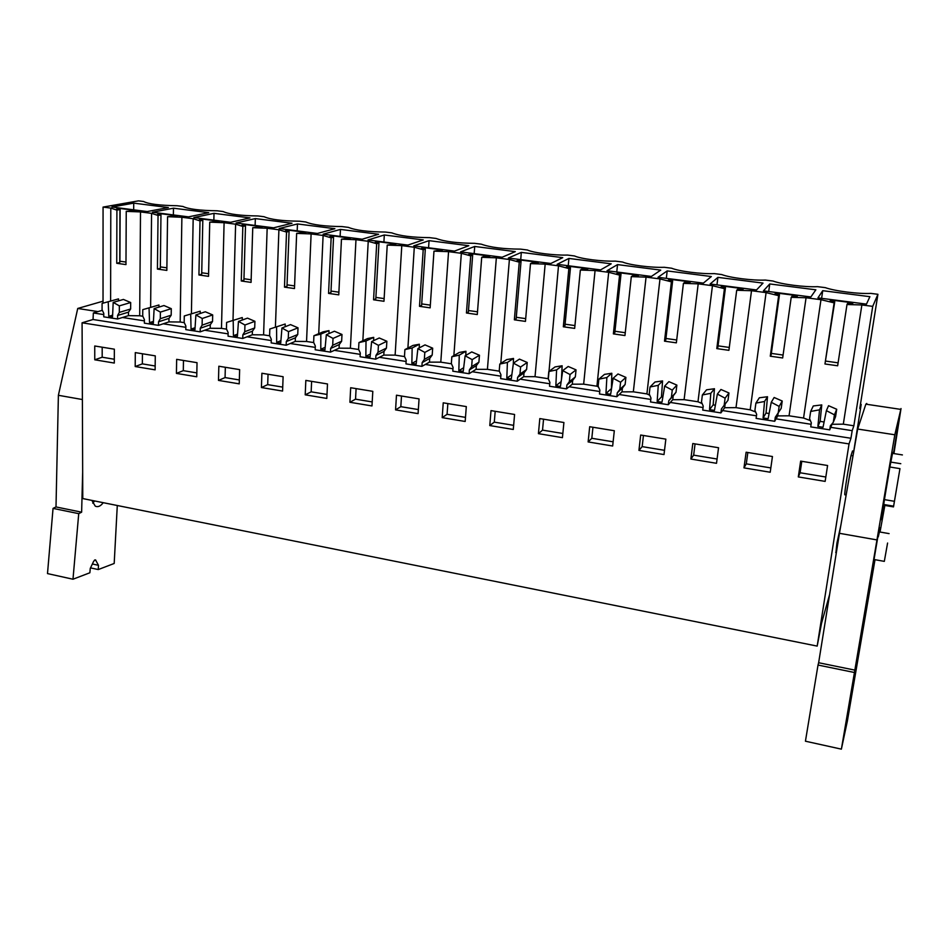 <?xml version="1.0" encoding="UTF-8"?>
<svg xmlns="http://www.w3.org/2000/svg" width="950" height="950" viewBox="0 0 950 950"><rect width="100%" height="100%" fill="white"/><g stroke="black" fill="none" stroke-linecap="round" stroke-linejoin="round"><path stroke-width="1.43" d="M102.351 310.317L93.349 312.966L93.041 319.509L82.08 322.798L82.769 498.572L817.178 646.095L821.584 623.105L829.599 594.581M824.089 421.99L820.123 421.361L821.774 404.914L819.529 409.83L810.659 411.457L809.578 418.701L811.336 422.857L810.73 426.883L829.742 429.851L831.986 424.294L843.315 424.163L861.876 304.962L872.729 306.363L877.919 294.298L870.841 293.396C858.705 294.12 834.836 291.08 825.324 287.648L817.511 286.663C805.161 287.327 781.814 284.359 772.979 281.034L765.332 280.072C752.78 280.689 729.956 277.78 721.762 274.562L714.281 273.612C701.539 274.194 679.203 271.344 671.626 268.221L664.299 267.294C651.379 267.829 629.518 265.05 622.547 262.022L615.374 261.119C602.288 261.606 580.878 258.875 574.489 255.954L567.459 255.063C554.218 255.502 533.259 252.831 527.404 250.004L520.529 249.126C503.405 249.054 490.331 247.404 481.294 244.174L474.549 243.319C457.366 243.212 444.553 241.597 436.098 238.462L429.495 237.631C412.253 237.488 399.701 235.909 391.816 232.869L385.332 232.049C368.054 231.883 355.739 230.328 348.401 227.382L342.048 226.575C324.722 226.385 312.645 224.865 305.841 222.003L299.606 221.219C282.233 221.006 270.406 219.509 264.1 216.731L257.984 215.959C240.576 215.721 228.974 214.249 223.155 211.553L217.158 210.793C199.726 210.544 188.338 209.095 182.994 206.482L177.116 205.734C159.648 205.461 148.473 204.048 143.581 201.495L138.474 200.854L103.063 207.088L103.028 303.169M82.08 322.798L849.039 443.923L817.178 646.095M94.763 359.801L94.739 345.99L114.344 349.184L114.297 363.054L94.763 359.801L102.184 357.224L114.309 359.242M538.424 433.651L562.436 437.653L563.908 422.512L539.814 418.582L538.424 433.651L542.533 430.124L543.543 419.188M489.784 425.564L513.285 429.471L514.579 414.461L491.008 410.614L489.784 425.564L494.297 422.144L513.641 425.339M638.934 450.383L664.014 454.563L665.843 439.137L640.68 435.029L638.934 450.383L642.176 446.619L643.447 435.48M588.133 441.928L612.667 446.013L614.318 430.73L589.689 426.716L588.133 441.928L591.814 438.282L613.118 441.809M218.488 380.404L218.844 366.225L239.638 369.621L239.234 383.848L218.488 380.404L225.067 377.577L239.341 379.941M261.416 387.541L261.891 373.255L283.112 376.711L282.577 391.067L261.416 387.541L267.686 384.631L282.72 387.113M135.197 366.534L135.292 352.604L155.277 355.858L155.123 369.847L135.197 366.534L142.346 363.874L155.159 365.999M176.427 373.397L176.652 359.349L197.03 362.674L196.757 376.782L176.427 373.397L183.303 370.654L196.828 372.899M395.568 409.878L396.471 395.2L419.057 398.881L418.083 413.618L395.568 409.878L400.829 406.671L418.356 409.569M442.178 417.632L443.234 402.824L466.308 406.588L465.179 421.468L442.178 417.632L447.07 414.319L465.488 417.371M305.211 394.832L305.829 380.416L327.489 383.954L326.812 398.43L305.211 394.832L311.161 391.827L327.002 394.44M349.921 402.277L350.681 387.731L372.804 391.341L371.973 405.947L349.921 402.277L355.537 399.166L372.198 401.933M743.981 467.875L770.212 472.245L772.445 456.522L746.118 452.224L743.981 467.875L746.284 463.849L747.84 452.509M690.876 459.028L716.514 463.303L718.544 447.735L692.799 443.531L690.876 459.028L693.654 455.145L717.072 459.016M798.309 476.924L800.648 461.118L827.592 465.512L825.146 481.389L798.309 476.924L800.102 472.767L825.823 477.019M849.039 443.923L850.951 438.271L93.041 319.509M830.763 427.334L852.186 430.659L850.951 438.271M769.108 413.523L766.044 413.024L767.505 396.732L764.548 401.482L755.903 403.109L754.918 410.281L756.663 414.402L756.117 418.392L774.701 421.277L776.067 418.855L811.122 424.282M715.362 405.234L713.177 404.866L714.447 388.728L710.802 393.324L702.371 394.951L701.492 402.052L703.226 406.125L702.727 410.079L720.896 412.906L722.606 410.554L756.473 415.815M662.827 397.124L661.461 396.886L662.566 380.914L658.255 385.344L650.038 386.971L649.242 394.012L650.976 398.038L650.524 401.957L668.301 404.712L670.32 402.444L703.059 407.526M611.432 389.191L611.8 373.255L606.86 377.542L598.856 379.169L598.132 386.139L599.878 390.129L599.474 394.001L616.847 396.708L619.174 394.511L650.821 399.428M561.45 379.43L562.139 365.774L556.593 369.906L548.791 371.533L548.15 378.444L549.884 382.387L549.516 386.234L566.521 388.871L569.133 386.757L599.735 391.507M513.297 363.874L513.523 358.447L507.407 362.437L499.795 364.064L499.225 370.904L500.959 374.811L500.638 378.622L517.275 381.211L520.173 379.157L549.753 383.753M465.809 355.407L465.939 351.274L459.266 355.134L451.844 356.761L451.345 363.529L453.079 367.401L452.794 371.177L469.086 373.706L472.245 371.723L500.84 376.164M419.259 347.914L419.342 344.244L412.146 347.973L404.902 349.6L404.474 356.321L406.196 360.145L405.959 363.886L421.907 366.367L425.327 364.456L452.972 368.742M373.659 340.646L373.706 337.369L366.011 340.967L358.934 342.594L358.577 349.244L360.299 353.044L360.098 356.749L375.713 359.171L379.371 357.319L406.113 361.475M328.985 333.593L328.997 330.624L320.827 334.115L313.916 335.73L313.631 342.332L315.341 346.085L315.174 349.754L330.469 352.129L334.364 350.348L360.228 354.35M285.202 326.717L285.19 324.021L269.824 329.009L269.598 335.552L271.296 339.269L271.178 342.902L286.164 345.242L290.272 343.508L315.281 347.379M242.297 320.019L242.274 317.549L226.611 322.418L226.444 328.902L228.143 332.583L228.059 336.193L242.737 338.473L247.071 336.799L271.249 340.551M200.236 313.476L200.201 311.208L184.276 315.97L184.169 322.394L185.856 326.04L185.796 329.614L200.189 331.859L204.725 330.232L228.119 333.866M159.006 307.088L158.947 304.997L142.773 309.641L142.714 316.006L144.4 319.616L144.376 323.166L158.484 325.363L163.21 323.796L185.832 327.311M118.56 300.829L118.501 298.894L102.077 303.43L102.077 309.747L103.764 313.334L103.764 316.849L117.598 318.998L122.502 317.49L144.4 320.874M93.349 312.966L103.764 314.581M103.063 207.088L110.794 208.086L110.616 300.996M116.909 210.14L119.949 209.582L116.47 209.143L120.127 208.477L136.361 210.567L126.243 211.351L125.97 264.599L116.743 263.293L116.909 210.14L110.794 208.086M122.502 317.49L128.452 315.649L139.686 315.768L140.505 211.921L126.243 211.351M140.505 211.921L151.572 213.346L150.623 307.23M158.044 215.46L160.966 214.878L157.427 214.427L160.942 213.726L177.496 215.864L167.568 216.695L166.844 270.406L157.427 269.076L158.044 215.46L151.572 213.346M163.21 323.796L168.934 321.896L180.179 322.014L181.889 217.265L167.568 216.695M181.889 217.265L193.171 218.714L191.413 313.607M200.011 220.887L202.813 220.281L199.191 219.818L202.576 219.094L219.462 221.267L209.724 222.146L208.537 276.343L198.93 274.978L200.011 220.887L193.171 218.714M204.725 330.232L210.199 328.272L221.481 328.367L224.093 222.704L209.724 222.146M224.093 222.704L235.612 224.188L233.011 320.138M242.832 226.421L245.504 225.791L241.811 225.316L245.041 224.556L262.271 226.777L252.748 227.703L251.073 282.387L241.276 280.986L242.832 226.421L235.612 224.188M247.071 336.799L252.308 334.78L263.589 334.863L267.164 228.261L252.748 227.703M267.164 228.261L278.908 229.769L275.429 326.824M286.532 232.073L289.073 231.408L285.309 230.921L288.373 230.138L305.959 232.406L296.649 233.379L294.476 288.551L284.478 287.137L286.532 232.073L278.908 229.769M290.272 343.508L295.248 341.406L306.553 341.478L311.113 233.926L296.649 233.379M311.113 233.926L323.107 235.469L318.713 333.699M331.146 237.833L333.545 237.156L329.697 236.657L332.607 235.838L350.55 238.141L341.466 239.174L338.77 294.856L328.558 293.408L331.146 237.833L323.107 235.469M334.364 350.348L339.079 348.175L350.396 348.234L355.977 239.709L341.466 239.174M355.977 239.709L368.232 241.288L362.853 340.765M376.687 243.723L378.955 243.01L375.024 242.499L377.744 241.644L396.067 244.007L387.232 245.088L383.978 301.281L373.564 299.796L376.687 243.723L368.232 241.288M379.371 357.319L383.8 355.086L395.129 355.122L401.791 245.623L387.232 245.088M401.791 245.623L414.295 247.237L407.906 348.044M423.201 249.743L425.315 248.995L421.301 248.473L423.843 247.582L442.558 249.993L433.972 251.132L430.148 307.848L419.508 306.327L423.201 249.743L414.295 247.237M425.327 364.456L429.459 362.128L440.788 362.152L448.566 251.655L433.972 251.132M448.566 251.655L461.344 253.306L453.874 355.585M470.713 255.882L472.661 255.099L468.564 254.576L470.915 253.65L490.034 256.108L487.754 257.046L483.633 256.524L481.709 257.308L477.292 314.545L466.438 313.001L470.713 255.882L461.344 253.306M472.245 371.723L476.069 369.336L487.421 369.336L496.351 257.818L481.709 257.308M496.351 257.818L509.402 259.504L500.793 363.411M519.258 262.152L521.039 261.345L516.847 260.811L519.009 259.837L538.531 262.354L536.453 263.34L532.237 262.794L530.492 263.613L525.457 321.397L514.354 319.817L519.258 262.152L509.402 259.504M520.173 379.157L523.676 376.687L535.028 376.675L545.169 264.112L530.492 263.613M545.169 264.112L558.505 265.834L548.328 378.86M568.86 268.565L570.463 267.722L566.188 267.176L568.136 266.166L588.086 268.731L586.221 269.764L581.923 269.206L580.343 270.049L574.667 328.391L563.326 326.776L568.86 268.565L558.505 265.834M569.133 386.757L572.304 384.192L583.656 384.156L595.068 270.548L580.343 270.049M595.068 270.548L608.689 272.306L596.933 386.211L598.536 387.042M619.566 275.12L620.991 274.241L616.621 273.683L618.343 272.626L638.744 275.251L637.094 276.319L632.7 275.749L631.311 276.64L624.957 335.54L613.367 333.889L619.566 275.12L608.689 272.306M619.174 394.511L621.989 391.863L633.341 391.816L646.059 277.127L631.311 276.64M646.059 277.127L659.989 278.92L646.914 393.906L649.776 395.247M671.401 281.829L672.636 280.915L668.171 280.333L669.667 279.241L690.519 281.924L689.106 283.041L684.606 282.459L683.418 283.373L676.352 342.843L664.501 341.169L671.401 281.829L659.989 278.92M670.32 402.444L672.754 399.701L684.107 399.641L698.203 283.848L683.418 283.373M698.203 283.848L712.453 285.689L697.977 401.767L702.133 403.56M724.422 288.681L725.456 287.731L720.884 287.137L722.143 285.998L743.47 288.741L742.306 289.904L737.699 289.311L736.701 290.272L728.911 350.324L716.799 348.603L724.422 288.681L712.453 285.689M722.606 410.554L724.66 407.716L736.001 407.633L751.521 290.724L736.701 290.272M751.521 290.724L766.092 292.612L750.179 409.818L755.654 412.015M778.644 295.688L779.475 294.702L774.796 294.096L775.818 292.909L797.62 295.711L796.706 296.923L792.003 296.317L791.219 297.314L782.669 357.96L770.272 356.202L778.644 295.688L766.092 292.612M776.067 418.855L777.717 415.91L789.058 415.803L806.063 297.766L791.219 297.314M806.063 297.766L820.978 299.689L834.136 302.86L834.741 301.827L829.956 301.209L830.716 299.974L853.029 302.848L852.376 304.107L847.554 303.478L846.996 304.522L861.876 304.962M111.91 207.017L147.226 211.565L168.328 207.539L133.724 203.134L111.91 207.017M617.536 264.611L607.038 270.726L651.391 276.438L660.737 270.109L617.536 264.611L616.764 271.985M769.749 283.955L763.432 290.854L810.861 296.958L815.86 289.809L769.749 283.955L768.716 291.531M334.887 228.701L317.419 233.463L279.158 228.546L297.469 223.951L334.887 228.701M468.789 245.717L454.504 251.109L413.796 245.86L429.056 240.659L468.789 245.717M323.119 234.199L362.164 239.222L378.622 234.258L340.456 229.413L323.119 234.199M384.311 234.982L367.983 239.97L407.847 245.1L423.249 239.922L384.311 234.982L383.907 242.024M236.087 223.001L273.576 227.822L292.006 223.25L255.336 218.595L236.087 223.001M193.871 217.562L230.612 222.3L249.969 217.906L214.011 213.346L193.871 217.562M208.751 212.669L188.504 216.873L152.487 212.242L173.482 208.192L208.751 212.669M474.715 246.466L460.572 251.881L502.146 257.236L515.28 251.619L474.715 246.466L474.169 253.638M667.185 270.916L658.018 277.293L703.368 283.124L711.324 276.533L667.185 270.916L666.33 278.362M710.137 284.002L756.509 289.964L763.016 283.1L717.903 277.364L710.137 284.002M817.938 297.873L866.471 304.119L869.891 296.673L822.736 290.688L817.938 297.873M568.919 258.436L557.151 264.314L600.566 269.895L611.218 263.815L568.919 258.436L568.231 265.739M508.345 258.032L550.822 263.494L562.744 257.652L521.324 252.391L508.345 258.032M860.462 404.332L861.187 404.439L859.797 408.464L877.919 294.298M861.187 404.439L853.765 451.179M872.729 306.363L853.86 425.79L852.186 430.659M835.917 552.615L836.903 543.281L840.881 525.172M844.859 494.617L844.788 494.606C844.419 492.373 848.576 466.272 851.022 455.537L852.506 450.977L853.824 451.179M102.184 347.201L102.184 357.224M562.839 433.485L542.533 430.124M495.188 411.303L494.297 422.144M664.525 450.324L642.176 446.619M592.954 427.251L591.814 438.282M225.328 367.282L225.067 377.577M268.043 374.253L267.686 384.631M142.429 353.768L142.346 363.874M183.469 360.466L183.303 370.654M401.494 396.019L400.829 406.671M447.854 403.584L447.07 414.319M311.612 381.366L311.161 391.827M356.096 388.609L355.537 399.166M770.83 467.923L746.284 463.849M695.068 443.899L693.654 455.145M801.8 461.308L800.102 472.767M843.315 424.163L853.86 425.79M789.058 415.803L803.557 418.036L810.386 420.613M736.001 407.633L750.179 409.818M684.107 399.641L697.977 401.767M633.341 391.816L646.914 393.906M583.656 384.156L596.933 386.211M535.028 376.675L548.031 378.67M487.421 369.336L499.344 371.177M440.788 362.152L451.464 363.803M395.129 355.122L404.593 356.582M350.396 348.234L358.696 349.505M306.553 341.478L313.749 342.582M263.589 334.863L269.705 335.801M221.481 328.367L226.563 329.151M180.179 322.014L184.276 322.644M139.686 315.768L142.833 316.255M102.077 303.43L118.501 298.894M108.217 301.827L108.799 316.326L112.539 316.908L113.192 302.385L123.417 299.44L130.673 302.527L130.637 308.988L128.476 312.158L128.452 315.649M116.743 263.293L119.748 262.556L119.949 209.582M119.748 261.226L125.982 262.046M120.127 208.477L119.926 261.191M142.773 309.641L158.947 304.997M149.055 308.026L149.53 322.656L153.342 323.249L154.126 308.596L163.97 305.544L171.285 308.667L171.19 315.186L168.981 318.381L168.934 321.896M157.427 269.076L160.324 268.316L160.966 214.878M160.942 213.726L160.93 214.878M160.348 266.902L166.879 267.829M184.276 315.97L200.201 311.208M190.701 314.355L191.057 329.104L194.952 329.709L195.878 314.937L205.319 311.778L212.681 314.925L212.539 321.504L210.283 324.734L210.199 328.272M198.93 274.978L201.709 274.182L202.813 220.281M202.576 219.094L202.552 220.246M201.744 272.769L208.596 273.743M226.611 322.418L242.274 317.549M233.201 320.803L233.439 335.683L237.405 336.3L238.474 321.397L247.499 318.131L254.921 321.314L254.707 327.94L252.415 331.194L252.308 334.78M241.276 280.986L243.924 280.167L245.504 225.791M245.041 224.556L245.005 225.72M243.972 278.742L251.156 279.763M269.824 329.009L285.19 324.021M276.569 327.394L276.676 342.404L280.725 343.033L281.948 327.999L290.534 324.615L298.015 327.821L297.742 334.519L295.391 337.796L295.248 341.406M284.478 287.137L286.995 286.283L289.073 231.408M288.373 230.138L288.325 231.313M287.054 284.846L294.571 285.902M313.916 335.73L323.107 331.835L328.997 330.624M320.827 334.115L320.803 349.256L324.947 349.897L326.325 334.733L334.436 331.229L341.988 334.471L341.644 341.216L339.257 344.541L339.079 348.175M328.558 293.408L330.944 292.517L333.545 237.156M332.607 235.838L332.548 237.025M331.016 291.068L338.901 292.184M358.934 342.594L367.591 338.556L373.706 337.369M366.011 340.967L365.857 356.262L370.084 356.915L371.628 341.608L379.264 337.986L386.864 341.252L386.46 348.068L384.014 351.417L383.8 355.086M373.564 299.796L375.808 298.882L378.955 243.01M377.744 241.644L377.684 242.844M375.891 297.421L384.133 298.585M404.902 349.6L413.001 345.42L419.342 344.244M412.146 347.973L411.861 363.399L416.171 364.076L417.881 348.626L425.018 344.886L432.678 348.175L432.202 355.051L429.709 358.423L429.459 362.128M419.508 306.327L421.61 305.389L425.315 248.995M423.843 247.582L423.771 248.793M421.705 303.905L430.338 305.128M451.844 356.761L459.361 352.438L465.939 351.274M459.266 355.134L458.826 370.702L463.232 371.379L465.132 355.799L471.734 351.928L479.453 355.253L478.907 362.188L476.366 365.596L476.069 369.336M466.438 313.001L468.374 312.016L472.661 255.099M470.915 253.65L470.832 254.861M468.492 310.531L477.506 311.802M499.795 364.064L506.706 359.599L513.523 358.447M507.407 362.437L506.813 378.147L511.314 378.848L513.404 363.126L519.448 359.112L527.226 362.473L526.609 369.467L524.008 372.911L523.676 376.687M514.354 319.817L516.147 318.796L521.039 261.345M519.009 259.837L518.902 261.072M516.266 317.288L525.694 318.63M548.791 371.533L555.061 366.914L562.139 365.774M556.593 369.906L555.845 385.771L560.441 386.484L562.721 370.619L568.195 366.463L576.033 369.859L575.332 376.912L572.672 380.392L572.304 384.192M563.326 326.776L564.941 325.719L570.463 267.722M568.136 266.166L568.017 267.413M565.084 324.199L574.94 325.589M598.856 379.169L604.473 374.383L611.8 373.255M606.86 377.542L605.946 393.549L610.648 394.286L613.13 378.266L617.999 373.968L625.896 377.387L625.124 384.512L622.404 388.027L621.989 391.863M613.367 333.889L614.793 332.797L620.991 274.241M618.343 272.626L618.212 273.885M614.959 331.265L625.254 332.714M650.038 386.971L654.954 382.019L662.566 380.914M658.255 385.344L657.163 401.506L661.972 402.254L664.668 386.092L668.895 381.639L676.863 385.094L675.996 392.291L673.217 395.829L672.754 399.701M664.501 341.169L665.76 340.029L672.636 280.915M669.667 279.241L669.524 280.511M665.938 338.473L676.697 339.993M702.371 394.951L706.562 389.821L714.447 388.728M710.802 393.324L709.531 409.64L714.447 410.4L717.357 394.084L720.931 389.476L728.959 392.968L728.009 400.235L721.418 408.939L720.896 412.906M724.66 407.716L725.111 404.201M716.799 348.603L717.856 347.415L725.456 287.731M722.143 285.998L721.988 287.28M718.057 345.848L729.291 347.439M755.903 403.109L759.323 397.801L767.505 396.732M764.548 401.482L763.087 417.964L768.111 418.736L771.258 402.266L774.131 397.492L782.23 401.031L781.185 408.358L775.271 417.276L774.701 421.277M777.717 415.91L777.991 413.963M770.272 356.202L771.127 354.979L779.475 294.702M775.818 292.909L775.639 294.203M771.341 353.4L783.073 355.051M803.557 418.036L820.978 299.689M846.996 304.522L837.651 365.786L824.968 363.981L834.136 302.86M810.659 411.457L813.283 405.959L821.774 404.914M819.529 409.83L817.879 426.467L823.021 427.274L826.393 410.637L828.543 405.697L836.712 409.26L835.572 416.658L833.281 422.346L830.359 425.802L829.742 429.851M824.968 363.981L834.741 301.827M830.716 299.974L830.514 301.281M825.847 361.107L838.102 362.841M133.724 203.134L133.677 209.819M297.469 223.951L297.196 230.862M429.056 240.659L428.581 247.772M340.456 229.413L340.124 236.384M255.336 218.595L255.123 225.447M214.011 213.346L213.857 220.139M173.482 208.192L173.375 214.926M717.903 277.364L716.965 284.881M822.736 290.688L821.607 298.348M521.324 252.391L520.719 259.623M887.585 543.032L884.319 561.367L887.585 543.032M846.153 495.009L844.811 494.784M902.405 454.919L892.537 453.364L889.877 467.008L899.959 468.635L894.425 501.303L884.426 499.617L883.654 505.234M853.005 455.846L851.022 455.537M899.959 468.635L893.499 506.896L883.536 505.21M833.281 422.346L834.432 414.841L836.712 409.26M826.393 410.637L834.432 414.841M778.086 413.844L779.143 406.41L782.23 401.031M771.258 402.266L779.143 406.41M724.137 405.543L725.099 398.181L728.959 392.968M717.357 394.084L725.099 398.181M664.668 386.092L672.256 390.117L671.389 397.421L668.764 400.793L673.217 395.829M668.764 400.793L668.301 404.712M613.13 378.266L620.576 382.244L619.804 389.476L617.274 392.813L622.404 388.027M617.274 392.813L616.847 396.708M562.721 370.619L570.036 374.549L569.335 381.698L566.901 385.023L572.672 380.392M566.901 385.023L566.521 388.871M513.404 363.126L520.588 367.009L519.971 374.098L517.607 377.387L524.008 372.911M517.607 377.387L517.275 381.211M465.132 355.799L472.186 359.634L471.651 366.664L469.371 369.93L476.366 365.596M469.371 369.93L469.086 373.706M417.881 348.626L424.816 352.414L424.353 359.373L422.156 362.615L429.709 358.423M422.156 362.615L421.907 366.367M371.628 341.608L378.433 345.349L378.041 352.248L375.927 355.454L384.014 351.417M375.927 355.454L375.713 359.171M326.325 334.733L333.022 338.426L332.69 345.266L330.647 348.448L339.257 344.541M330.647 348.448L330.469 352.129M281.948 327.999L288.527 331.645L288.266 338.426L286.294 341.584L295.391 337.796M286.294 341.584L286.164 345.242M238.474 321.397L244.946 325.007L244.744 331.716L242.844 334.863L252.415 331.194M242.844 334.863L242.737 338.473M195.878 314.937L202.243 318.488L202.101 325.149L200.26 328.272L210.283 324.734M200.26 328.272L200.189 331.859M154.126 308.596L160.384 312.111L160.301 318.713L158.531 321.812L168.981 318.381M158.531 321.812L158.484 325.363M113.192 302.385L119.344 305.864L119.32 312.407L117.61 315.471L128.476 312.158M117.61 315.471L117.598 318.998M112.623 315.174L108.799 316.326M119.344 305.864L130.673 302.527M119.32 312.407L130.637 308.988M153.437 321.385L149.53 322.656M160.384 312.111L171.285 308.667M160.301 318.713L171.19 315.186M195.083 327.702L191.057 329.104M202.243 318.488L212.681 314.925M202.101 325.149L212.539 321.504M237.559 334.127L233.439 335.683M244.946 325.007L254.921 321.314M244.744 331.716L254.707 327.94M280.927 340.658L276.676 342.404M288.527 331.645L298.015 327.821M288.266 338.426L297.742 334.519M325.185 347.296L320.803 349.256M333.022 338.426L341.988 334.471M332.69 345.266L341.644 341.216M370.369 354.029L365.857 356.262M378.433 345.349L386.864 341.252M378.041 352.248L386.46 348.068M416.527 360.858L411.861 363.399M424.816 352.414L432.678 348.175M424.353 359.373L432.202 355.051M463.671 367.745L458.826 370.702M472.186 359.634L479.453 355.253M471.651 366.664L478.907 362.188M511.872 374.692L506.813 378.147M520.588 367.009L527.226 362.473M519.971 374.098L526.609 369.467M561.141 381.627L555.845 385.771M570.036 374.549L576.033 369.859M569.335 381.698L575.332 376.912M610.862 389.084L605.946 393.549M620.576 382.244L625.896 377.387M619.804 389.476L625.124 384.512M661.461 396.886L657.163 401.506M672.256 390.117L676.863 385.094M671.389 397.421L675.996 392.291M713.177 404.866L709.531 409.64M766.044 413.024L763.087 417.964M820.123 421.361L817.879 426.467M883.619 504.474L893.606 506.16L893.499 506.896M894.425 501.303L893.606 506.16M890.696 462.08L900.79 463.695M98.004 311.6L77.734 308.465L58.389 395.295L56.002 506.944L81.629 512.181L82.662 472.233M81.629 512.181L78.731 513.653L72.984 579.227L89.87 572.767L90.262 568.421L93.753 561.082L95.511 559.871L98.479 565.309L98.266 569.561L114.19 563.469L117.289 505.507M103.253 502.681C100.558 506.231 97.886 507.395 95.261 506.148L91.853 500.389M58.389 395.295L82.377 399.534M56.002 506.944L53.046 508.392L78.731 513.653M53.046 508.392L47.5 573.586L72.984 579.227M92.364 563.991L98.479 565.309M90.511 567.874L98.266 569.561M77.734 308.465L103.028 301.186M94.668 500.959L92.72 503.12M894.817 434.779L857.696 429.044L839.456 533.306L818.639 662.732L854.846 670.118L894.817 434.779L901.016 408.559L893.926 453.577M854.846 670.118L841.379 749.146L847.352 721.169L875.009 559.692M884.854 505.436L880.033 532.024M884.355 500.08L889.96 466.533M884.414 505.364L881.671 519.84L883.987 505.293M893.047 453.447L893.404 452.093L893.226 453.471M879.415 531.917L878.251 536.893L879.237 527.44M874.665 559.621L874.439 560.702C873.43 565.487 873.026 566.663 873.228 564.241L879.427 527.476M893.475 453.506L898.32 423.011M898.32 423.023L893.748 453.554M860.451 638.531L868.775 589.368M860.914 638.626L869.262 589.463M839.456 533.306L876.672 539.873M818.639 662.732L818.021 665.047L854.359 672.481M818.021 665.047L805.434 741.202L841.379 749.146M857.696 429.044L865.854 404.166L866.756 403.453M95.879 560.298L94.573 560.013M900.6 409.355L865.854 404.166M874.439 560.702L873.668 560.571M884.319 561.367L873.81 559.467M836.332 552.698L835.739 552.591M889.093 533.615L879.213 531.881M846.177 494.843L844.788 494.606M878.251 536.893L877.515 536.762"/></g></svg>
